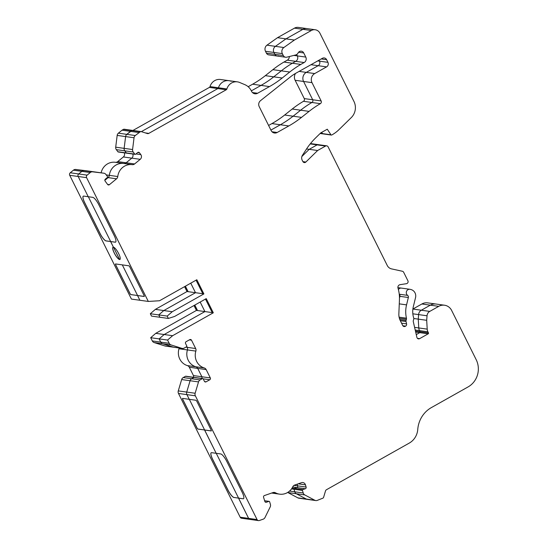 <?xml version="1.0" encoding="UTF-8"?>
<svg xmlns="http://www.w3.org/2000/svg" width="548" height="548" viewBox="0 0 548 548"><rect width="100%" height="100%" fill="white"/><g stroke="black" fill="none" stroke-linecap="round" stroke-linejoin="round"><path stroke-width="0.82" d="M205.473 299.064L212.247 312.641L213.302 312.792L172.62 335.698L167.565 340.061L169.181 343.308A3.357 3.178 98 0 0 171.044 344.925L181.785 348.323A3.357 3.178 98 0 0 184.21 348.062L186.471 346.788A0.671 0.637 98 0 0 186.745 345.877L185.566 343.521A1.343 1.274 -82 0 1 186.108 341.705L189.779 339.637A1.343 1.274 -82 0 1 191.499 340.178L195.663 348.528A3.357 3.178 -82 0 1 195.862 351.11A13.419 12.727 98 0 0 204.267 367.961A3.357 3.178 -82 0 1 206.164 369.592L210.322 377.935A1.343 1.274 -82 0 1 209.781 379.757L206.11 381.819A1.343 1.274 -82 0 1 204.39 381.278L203.219 378.921A0.671 0.637 98 0 0 202.356 378.647L200.095 379.922A3.357 3.178 98 0 0 198.527 381.908L195.143 393.259A3.357 3.178 98 0 0 195.355 395.814L257.06 519.559A2.014 1.911 98 0 0 259.327 520.518L263.136 519.196A3.357 3.178 98 0 0 264.999 517.518L270.198 506.927A3.357 3.178 98 0 0 270.411 504.372L269.643 501.824A0.671 0.637 98 0 0 268.842 501.399L266.417 502.242A1.343 1.274 -82 0 1 264.814 501.393L263.567 497.255A1.343 1.274 -82 0 1 264.403 495.563L272.993 492.577A3.357 3.178 -82 0 1 275.452 492.782A13.419 12.727 98 0 0 279.59 494.152A13.419 12.727 98 0 0 292.803 486.754A3.357 3.178 -82 0 1 294.687 485.049L301.455 482.699A3.357 3.178 -82 0 1 305.455 484.822L306.12 487.049A1.343 1.274 -82 0 1 305.291 488.748L302.859 489.59A0.671 0.637 98 0 0 302.448 490.433L303.215 492.981A3.357 3.178 98 0 0 304.777 494.926L314.764 500.242A3.357 3.178 98 0 0 317.196 500.427L322.984 498.111A1.343 1.274 98 0 0 323.608 497.317L325.512 490.926A2.014 1.911 -82 0 1 326.457 489.734L409.24 443.106A16.776 15.906 98 0 0 417.761 429.44A26.838 25.448 -82 0 1 431.392 407.582L468.067 386.929A20.125 19.091 98 0 0 476.191 359.687L451.627 310.421A10.063 9.542 98 0 0 444.544 305.229A10.063 9.542 98 0 0 438.743 306.346L429.762 311.401A5.37 5.09 98 0 0 427.036 315.778L426.693 320.306L427.207 329.129A6.706 6.364 98 0 0 427.92 331.807L428.468 332.91A0.671 0.637 -82 0 1 428.2 333.821L419.631 338.643A2.014 1.911 -82 0 1 416.891 337.369L413.295 321.662A2.014 1.911 -82 0 1 413.329 320.587L413.726 319.265A2.014 1.911 98 0 0 413.719 318.025A20.125 19.091 -82 0 1 413.336 306.62L415.535 297.639A6.706 6.364 98 0 0 415.021 292.872A6.706 6.364 98 0 0 410.966 289.543L410.253 289.358A3.357 3.178 98 0 0 407.616 295.379A2.014 1.911 -82 0 1 408.356 297.509L406.554 304.873A27.51 26.085 98 0 0 406.452 318.189A2.014 1.911 -82 0 1 406.417 319.265L406.068 320.436A2.014 1.911 98 0 0 406.027 321.512L406.575 323.875A2.014 1.911 -82 0 1 405.595 326.142L405.287 326.32A2.014 1.911 -82 0 1 402.712 325.505L400.287 320.642A13.419 12.727 -82 0 1 398.855 313.894L399.444 299.66A33.544 31.811 98 0 0 398.006 288.159A2.685 2.548 -82 0 1 400.102 284.665L406.445 283.693A2.014 1.911 98 0 0 407.89 280.747L403.664 272.267A2.014 1.911 98 0 0 402.383 271.253L391.539 268.89A6.706 6.364 -82 0 1 387.265 265.506L328.115 146.871A2.014 1.911 98 0 0 325.539 146.056L317.628 150.508L305.853 162.044A2.014 1.911 -82 0 1 302.866 161.537L302.16 160.126A4.699 4.453 -82 0 1 302.441 155.296L306.209 149.467A67.096 63.623 -82 0 1 315.669 137.87L320.772 132.869L327.272 129.212L330.951 134.787A0.671 0.637 98 0 0 331.766 134.986L332.156 134.774A33.544 31.811 98 0 0 338.965 129.65L351.275 117.594A13.419 12.727 98 0 0 353.967 101.476L319.936 33.223A6.706 6.364 98 0 0 315.21 29.756A6.706 6.364 98 0 0 311.339 30.503L294.392 40.045L283.85 47.525A4.699 4.453 98 0 0 282.35 53.629L283.282 55.499A3.357 3.178 98 0 0 286.796 57.17L295.714 54.951A3.692 3.5 98 0 0 298.064 53.019A3.357 3.178 -82 0 1 303.715 52.937L305.777 57.081A4.028 3.815 -82 0 1 304.154 62.534L300.797 64.424A100.64 95.441 98 0 0 289.741 72.021L282.193 78.022A100.64 95.441 -82 0 1 269.479 86.577L257.608 93.256A4.699 4.453 -82 0 1 251.594 91.358L251.299 90.763A13.419 12.727 98 0 0 244.874 84.673L239.661 82.481A10.063 9.542 98 0 0 237.4 81.858A10.063 9.542 98 0 0 226.893 88.954A1.343 1.274 -82 0 1 226.262 89.756L148.789 133.39A2.014 1.911 -82 0 1 147.33 133.541L141.288 131.63A1.343 1.274 98 0 0 140.315 131.739L135.26 135.527A3.357 3.178 98 0 0 134.041 137.767L132.575 149.536A3.357 3.178 98 0 0 133.205 152.002L134.76 154.104A0.671 0.637 98 0 0 135.651 154.214L137.671 152.556A1.343 1.274 -82 0 1 139.459 152.776L140.815 154.611A3.357 3.178 -82 0 1 140.226 159.324L134.596 163.955A3.357 3.178 -82 0 1 132.212 164.653A13.419 12.727 98 0 0 117.772 176.531A3.357 3.178 -82 0 1 116.553 178.806L109.401 184.683A1.343 1.274 -82 0 1 107.62 184.464L105.1 181.046A1.343 1.274 -82 0 1 105.332 179.162L107.353 177.497A0.671 0.637 98 0 0 107.47 176.559L105.922 174.456A3.357 3.178 98 0 0 103.812 173.202L92.646 171.832A3.357 3.178 98 0 0 90.29 172.531L87.125 175.134A2.014 1.911 98 0 0 86.598 177.668L148.309 301.441L131.431 299.085L69.726 175.312A2.014 1.911 98 0 1 70.254 172.778L73.418 170.175A3.357 3.178 98 0 1 75.775 169.476L86.933 170.846A3.357 3.178 98 0 1 86.988 170.853L95.421 172.031A3.357 3.178 -82 0 1 95.468 172.038M408.356 297.509L399.924 296.331A2.014 1.911 -82 0 0 399.252 294.255A2.014 1.911 -82 0 1 399.924 296.331L399.478 298.153L399.924 296.331L399.424 296.263M195.355 395.814L186.923 394.629A3.357 3.178 -82 0 1 186.71 392.08L178.271 390.902A3.357 3.178 98 0 0 178.484 393.45L240.188 517.202A2.014 1.911 98 0 0 241.6 518.244L250.039 519.422A2.014 1.911 -82 0 1 248.621 518.381L240.188 517.202M198.527 381.908L190.094 380.73L186.71 392.08L190.094 380.73A3.357 3.178 -82 0 1 191.663 378.743L183.224 377.565A3.357 3.178 98 0 0 181.655 379.552L178.271 390.902M202.356 378.647L193.924 377.469L191.663 378.743L193.924 377.469A0.671 0.637 -82 0 1 194.307 377.394L202.746 378.572M179.134 347.994A3.357 3.178 -82 0 1 178.991 348.754A13.419 12.727 98 0 0 187.395 365.605L195.828 366.783A3.357 3.178 -82 0 1 197.725 368.414L201.89 376.757A1.343 1.274 -82 0 1 201.575 378.408A1.343 1.274 -82 0 0 201.89 376.757L210.322 377.935M185.827 347.151L187.224 347.343L186.772 346.439L187.224 347.343A3.357 3.178 -82 0 1 187.43 349.932A13.419 12.727 -82 0 0 195.828 366.783A13.419 12.727 -82 0 1 187.43 349.932L195.862 351.11M182.279 348.432L173.839 347.254A3.357 3.178 -82 0 1 173.346 347.144L164.914 345.966A3.357 3.178 98 0 0 165.407 346.076L173.839 347.254A3.357 3.178 -82 0 1 173.346 347.144L162.612 343.747A3.357 3.178 -82 0 1 160.742 342.13L152.31 340.945A3.357 3.178 98 0 0 154.173 342.569L164.914 345.966M212.227 312.6L204.918 311.579L200.171 302.051L204.918 311.579L164.188 334.52L159.126 338.883L160.742 342.13L159.126 338.883L150.686 337.705L152.31 340.945M196.061 280.179L202.835 293.762L203.883 293.913L172.25 311.73L167.188 316.086L158.749 314.908L159.927 317.271L151.495 316.093L150.316 313.73L155.379 309.373L163.811 310.552L158.749 314.908L150.316 313.73M202.808 293.721L195.506 292.701L190.759 283.172L195.506 292.701L163.811 310.552L158.749 314.908L159.927 317.271L168.366 318.45L174.6 316.449L206.24 298.633L213.302 312.792M115.539 263.937A1.343 0.343 -119.4 0 0 115.806 265.026L129.924 293.344A1.343 0.343 -119.4 0 0 130.931 294.584L137.575 295.516L139.87 300.263L137.521 295.543L144.165 296.475A1.343 0.343 -119.4 0 0 144.234 296.461A1.343 0.343 -119.4 0 0 143.994 295.351L129.876 267.034A1.343 0.343 -119.4 0 0 128.869 265.794L115.58 263.937A1.343 0.343 -119.4 0 0 115.512 263.951A1.343 0.343 -119.4 0 0 115.744 265.061L129.862 293.379A1.343 0.343 -119.4 0 0 130.876 294.619L137.575 295.516L122.3 264.876L137.575 295.516L144.22 296.441A1.343 0.343 -119.4 0 0 144.261 296.441M119.957 259.457A7.042 1.808 60.6 0 1 119.622 259.499L113.463 247.155L119.56 259.526A7.042 1.808 60.6 0 1 114.566 253.628A7.042 1.808 60.6 0 1 113.018 247.196A7.042 1.808 60.6 0 1 113.388 247.141A7.042 1.808 60.6 0 1 118.382 253.046A7.042 1.808 60.6 0 1 119.93 259.471A7.042 1.808 60.6 0 1 119.56 259.526L119.622 259.499A7.042 1.808 60.6 0 1 114.655 253.649A7.042 1.808 60.6 0 1 113.046 247.182M83.323 196.143A8.049 2.069 -119.4 0 0 84.769 202.787L100.065 233.462A8.049 2.069 -119.4 0 0 106.127 240.894L110.662 241.531L113.388 247.141L110.607 241.565L115.142 242.195A8.049 2.069 -119.4 0 0 115.559 242.134A8.049 2.069 -119.4 0 0 114.142 235.469L98.846 204.794A8.049 2.069 -119.4 0 0 92.783 197.355L83.714 196.088A8.049 2.069 -119.4 0 0 83.296 196.157A8.049 2.069 -119.4 0 0 84.714 202.815L100.01 233.496A8.049 2.069 -119.4 0 0 106.072 240.928L110.662 241.531L88.324 196.732L110.662 241.531L115.196 242.161A8.049 2.069 -119.4 0 0 115.587 242.113M86.598 177.668L78.159 176.49L88.249 196.725L78.159 176.49A2.014 1.911 -82 0 1 78.693 173.956L70.254 172.778M90.29 172.531L81.858 171.353L78.693 173.956L81.858 171.353A3.357 3.178 -82 0 1 84.214 170.654L75.775 169.476M103.812 173.202L95.373 172.024A3.357 3.178 -82 0 1 95.421 172.031L103.86 173.209M117.772 176.531L109.34 175.353A3.357 3.178 -82 0 1 108.114 177.621L104.839 180.319L108.114 177.621L107.34 177.511M116.553 178.806L108.114 177.621A3.357 3.178 -82 0 0 109.34 175.353A13.419 12.727 -82 0 1 123.773 163.475L115.34 162.29A13.419 12.727 98 0 0 101.127 172.832M140.226 159.324L131.794 158.139A3.357 3.178 -82 0 0 132.719 154.015A3.357 3.178 -82 0 1 131.794 158.139L126.156 162.777A3.357 3.178 -82 0 1 123.773 163.475A3.357 3.178 -82 0 0 126.156 162.777L117.724 161.598A3.357 3.178 -82 0 1 115.34 162.29M135.171 154.358L126.732 153.173A0.671 0.637 -82 0 1 126.321 152.926L117.889 151.748A0.671 0.637 98 0 0 118.299 151.995L126.732 153.173A0.671 0.637 -82 0 1 126.321 152.926L124.766 150.823A3.357 3.178 -82 0 1 124.136 148.357L115.703 147.179A3.357 3.178 98 0 0 116.334 149.645L117.889 151.748M134.041 137.767L125.608 136.589L124.136 148.357L125.608 136.589A3.357 3.178 -82 0 1 126.828 134.349L118.389 133.171A3.357 3.178 98 0 0 117.169 135.411L115.703 147.179M140.315 131.739L131.876 130.554L126.828 134.349L130.465 131.356L122.026 130.177L118.389 133.171M138.897 132.534L130.465 131.356L131.876 130.554L123.444 129.376A1.343 1.274 98 0 1 124.218 129.232L132.65 130.41A1.343 1.274 -82 0 0 131.876 130.554A1.343 1.274 -82 0 1 132.849 130.451M226.893 88.954L218.453 87.776A1.343 1.274 -82 0 1 217.823 88.577L141.343 131.65L217.823 88.577L209.391 87.399L132.945 130.451M226.262 89.756L217.823 88.577A1.343 1.274 -82 0 0 218.453 87.776L210.021 86.598A10.063 9.542 98 0 1 220.529 79.494L228.961 80.679A10.063 9.542 -82 0 0 218.453 87.776A10.063 9.542 -82 0 1 228.961 80.679A10.063 9.542 -82 0 1 231.229 81.296M289.741 72.021L281.302 70.843L273.753 76.836A100.64 95.441 -82 0 1 261.04 85.392L251.347 90.858L261.04 85.392L252.607 84.214L248.169 86.714M305.777 57.081L297.345 55.903L296.674 54.553L297.345 55.903A4.028 3.815 -82 0 1 295.721 61.349L292.365 63.239A100.64 95.441 -82 0 0 281.302 70.843A100.64 95.441 -82 0 1 292.365 63.239L283.926 62.061A100.64 95.441 98 0 0 272.87 69.665L265.321 75.658A100.64 95.441 -82 0 1 252.607 84.214M278.363 55.985A3.357 3.178 -82 0 1 274.849 54.321L266.41 53.142A3.357 3.178 98 0 0 268.773 54.868L277.206 56.047A3.357 3.178 -82 0 1 274.849 54.321L273.918 52.45A4.699 4.453 -82 0 1 275.418 46.347L266.979 45.169A4.699 4.453 98 0 0 265.479 51.272L266.41 53.142M311.339 30.503L302.907 29.325L285.96 38.867L275.418 46.347L285.96 38.867L277.521 37.689L266.979 45.169M294.392 40.045L285.96 38.867L302.907 29.325L294.468 28.147A6.706 6.364 98 0 1 298.338 27.4L306.777 28.578A6.706 6.364 -82 0 0 302.907 29.325A6.706 6.364 -82 0 1 306.777 28.578L315.21 29.756M323.334 133.808A0.671 0.637 -82 0 1 322.512 133.609L320.333 133.301M321.69 132.356L322.512 133.609L321.69 132.356M325.539 146.056L317.1 144.877L309.195 149.33L301.88 156.495L309.195 149.33L306.544 148.96M310.49 143.562L318.265 144.651A2.014 1.911 -82 0 0 317.1 144.877A2.014 1.911 -82 0 1 318.265 144.651L326.697 145.83M397.903 287.611L401.485 288.111A3.357 3.178 -82 0 0 398.396 289.57A3.357 3.178 -82 0 1 401.814 288.18M427.92 331.807L419.48 330.622L420.035 331.732A0.671 0.637 -82 0 1 419.761 332.643L416.261 334.609L419.761 332.643L415.679 332.067M427.036 315.778L418.597 314.6L418.261 319.128L418.775 327.951A6.706 6.364 -82 0 0 419.48 330.622A6.706 6.364 -82 0 1 418.775 327.951L414.603 327.368M438.743 306.346L430.303 305.168L421.323 310.223A5.37 5.09 -82 0 0 418.597 314.6A5.37 5.09 -82 0 1 421.323 310.223L412.891 309.045L421.871 303.989A10.063 9.542 98 0 1 427.673 302.873L444.544 305.229M421.871 303.989L430.303 305.168A10.063 9.542 -82 0 1 436.112 304.051A10.063 9.542 -82 0 0 430.303 305.168L421.323 310.223L429.762 311.401M315.771 500.564L307.332 499.386A3.357 3.178 -82 0 1 306.332 499.057L297.893 497.879A3.357 3.178 98 0 0 298.9 498.207L307.332 499.386A3.357 3.178 -82 0 1 306.332 499.057L296.345 493.741A3.357 3.178 -82 0 1 294.776 491.803L289.556 491.077M302.448 490.433L294.009 489.254L294.776 491.803L294.009 489.254A0.671 0.637 -82 0 1 294.427 488.412L292.077 488.083M306.12 487.049L297.687 485.87L297.18 484.185L297.687 485.87A1.343 1.274 -82 0 1 296.852 487.569L294.427 488.412L296.852 487.569L292.694 486.987M211.295 430.899A1.343 0.343 60.6 0 1 211.261 430.899L204.616 429.975L189.341 399.334L204.616 429.975L197.917 429.077A1.343 0.343 60.6 0 1 196.903 427.837L182.785 399.519A1.343 0.343 60.6 0 1 182.546 398.41A1.343 0.343 60.6 0 1 182.621 398.396L189.266 399.328L186.923 394.629L189.266 399.328L195.903 400.252A1.343 0.343 60.6 0 1 196.917 401.492L211.035 429.81A1.343 0.343 60.6 0 1 211.275 430.92A1.343 0.343 60.6 0 1 211.199 430.934L204.555 430.002L216.179 453.306L220.714 453.943A8.049 2.069 60.6 0 1 226.769 461.375L242.065 492.056A8.049 2.069 60.6 0 1 243.49 498.714A8.049 2.069 60.6 0 1 243.065 498.783L238.531 498.146L248.621 518.381L238.586 498.111L234.058 497.481A8.049 2.069 60.6 0 1 227.995 490.049L212.699 459.368A8.049 2.069 60.6 0 1 211.247 452.723M234.058 497.481L238.586 498.111L216.255 453.319L238.586 498.111L243.065 498.783M301.523 117.382A100.64 95.441 -82 0 1 288.81 125.937L277.172 132.493A4.699 4.453 -82 0 1 271.157 130.588L259.204 106.613A4.699 4.453 -82 0 1 260.506 100.661L290.659 76.713A40.257 38.175 -82 0 1 295.742 73.295L322.32 58.328A3.357 3.178 -82 0 1 326.615 59.684L327.937 62.335A3.357 3.178 -82 0 1 326.581 66.877L314.723 73.562A6.706 6.364 98 0 0 312.011 82.645L321.135 100.942A2.014 1.911 -82 0 1 320.354 103.654A100.64 95.441 98 0 0 309.072 111.381L301.523 117.382L293.084 116.203A100.64 95.441 -82 0 1 280.371 124.759L270.904 130.088L280.371 124.759L271.938 123.581A100.64 95.441 98 0 0 284.652 115.025L292.2 109.025A100.64 95.441 -82 0 1 303.482 101.298A2.014 1.911 98 0 0 304.263 98.585L295.139 80.282A6.706 6.364 -82 0 1 295.523 73.418M309.072 111.381L300.64 110.203L293.084 116.203L300.64 110.203A100.64 95.441 -82 0 1 311.915 102.476L303.482 101.298M321.135 100.942L312.703 99.763A2.014 1.911 -82 0 1 311.915 102.476A2.014 1.911 -82 0 0 312.703 99.763L303.578 81.46A6.706 6.364 -82 0 1 306.284 72.384L318.148 65.698L310.997 64.698M327.937 62.335L319.505 61.157A3.357 3.178 -82 0 1 318.148 65.698A3.357 3.178 -82 0 0 319.505 61.157L319.018 60.184L319.505 61.157L317.724 60.91M317.628 150.508L309.195 149.33L317.1 144.877L310.209 143.912M243.518 498.701A8.049 2.069 60.6 0 1 243.12 498.749M172.25 311.73L163.811 310.552L195.506 292.701L188.128 291.666L185.395 286.186M148.309 301.441L159.537 300.749L196.828 279.747L203.883 293.913M172.62 335.698L155.748 333.342L150.686 337.705M167.565 340.061L159.126 338.883L164.188 334.52L204.918 311.579L197.54 310.545L194.807 305.072M167.188 316.086L168.366 318.45M300.797 64.424L292.365 63.239L295.721 61.349L287.282 60.17L283.926 62.061M426.693 320.306L413.809 318.504M412.836 313.799L418.597 314.6L418.261 319.128L418.775 327.951L427.207 329.129M415.213 330.026L419.48 330.622L420.035 331.732A0.671 0.637 -82 0 1 419.761 332.643L428.2 333.821M320.135 133.493L322.943 133.883A0.671 0.637 -82 0 1 322.512 133.609L330.951 134.787M233.996 497.516A8.049 2.069 60.6 0 1 227.941 490.076L212.645 459.402A8.049 2.069 60.6 0 1 211.22 452.737A8.049 2.069 60.6 0 1 211.644 452.675L216.179 453.306L204.616 429.975L197.972 429.043A1.343 0.343 60.6 0 1 196.958 427.803L182.84 399.485A1.343 0.343 60.6 0 1 182.58 398.396M304.263 98.585L312.703 99.763L303.578 81.46A6.706 6.364 -82 0 1 306.284 72.384L318.148 65.698L326.581 66.877M292.2 109.025L300.64 110.203A100.64 95.441 -82 0 1 311.915 102.476L320.354 103.654M284.652 115.025L293.084 116.203A100.64 95.441 -82 0 1 280.371 124.759L288.81 125.937M268.595 125.458L271.938 123.581M171.044 344.925L162.612 343.747A3.357 3.178 -82 0 1 160.742 342.13L169.181 343.308M154.173 342.569L162.612 343.747L173.346 347.144L181.785 348.323M195.663 348.528L187.224 347.343A3.357 3.178 -82 0 1 187.43 349.932L178.991 348.754M187.395 365.605A3.357 3.178 -82 0 1 189.293 367.235L193.451 375.579A1.343 1.274 -82 0 1 193.143 377.23M204.267 367.961L195.828 366.783A3.357 3.178 -82 0 1 197.725 368.414L201.89 376.757L193.451 375.579M185.484 376.291L193.924 377.469A0.671 0.637 -82 0 1 194.307 377.394L185.875 376.216A0.671 0.637 98 0 0 185.484 376.291L183.224 377.565M181.655 379.552L190.094 380.73A3.357 3.178 -82 0 1 191.663 378.743L200.095 379.922M178.484 393.45L186.923 394.629A3.357 3.178 -82 0 1 186.71 392.08L195.143 393.259M250.888 519.34A2.014 1.911 -82 0 1 248.621 518.381L257.06 519.559M294.036 485.364L297.687 485.87A1.343 1.274 -82 0 1 296.852 487.569L305.291 488.748M291.522 488.912L294.009 489.254A0.671 0.637 -82 0 1 294.427 488.412L302.859 489.59M304.777 494.926L296.345 493.741A3.357 3.178 -82 0 1 294.776 491.803L303.215 492.981M287.7 492.447A3.357 3.178 98 0 0 287.906 492.563L297.893 497.879M287.906 492.563L296.345 493.741L306.332 499.057L314.764 500.242M294.468 28.147L277.521 37.689M282.35 53.629L273.918 52.45A4.699 4.453 -82 0 1 275.418 46.347L283.85 47.525M265.479 51.272L273.918 52.45L274.849 54.321L283.282 55.499M289.337 56.533A4.028 3.815 -82 0 1 287.282 60.17M293.844 55.417L297.345 55.903A4.028 3.815 -82 0 1 295.721 61.349L304.154 62.534M124.286 152.83A3.357 3.178 -82 0 1 123.355 156.961L131.794 158.139L126.156 162.777L134.596 163.955M123.355 156.961L117.724 161.598M197.54 310.545L196.431 310.428L155.748 333.342M188.128 291.666L187.012 291.55L155.379 309.373M272.87 69.665L281.302 70.843L273.753 76.836A100.64 95.441 -82 0 1 261.04 85.392L269.479 86.577M210.021 86.598A1.343 1.274 -82 0 1 209.391 87.399M123.444 129.376L122.026 130.177M117.169 135.411L125.608 136.589A3.357 3.178 -82 0 1 126.828 134.349L135.26 135.527M133.205 152.002L124.766 150.823A3.357 3.178 -82 0 1 124.136 148.357L132.575 149.536M116.334 149.645L124.766 150.823L126.321 152.926L134.76 154.104M106.264 174.922L109.34 175.353A13.419 12.727 -82 0 1 123.773 163.475L132.212 164.653M86.933 170.846L95.373 172.024A3.357 3.178 -82 0 1 95.421 172.031M73.418 170.175L81.858 171.353A3.357 3.178 -82 0 1 84.214 170.654L92.646 171.832M69.726 175.312L78.159 176.49A2.014 1.911 -82 0 1 78.693 173.956L87.125 175.134M193.985 305.531L196.431 310.428M184.573 286.652L187.012 291.55M197.479 310.579L194.752 305.099M188.067 291.7L185.34 286.22M140.815 154.611L135.986 153.94M407.616 295.379L399.245 294.208M139.459 152.776L137.706 152.529M109.401 184.683L107.593 184.429M148.789 133.39L145.288 132.897M257.608 93.256L252.436 92.537M282.193 78.022L265.321 75.658M303.715 52.937L298.605 52.224M305.455 484.822L298.235 483.815M275.452 492.782L273.329 492.481M266.417 502.242L265.314 502.091M268.842 501.399L264.643 500.81M206.11 381.819L204.637 381.614M203.164 378.826L209.781 379.757M189.293 367.235L206.164 369.592M189.348 339.876L191.499 340.178M277.172 132.493L272 131.767M312.011 82.645L295.139 80.282M314.723 73.562L299.133 71.384M326.615 59.684L321.238 58.931M305.853 162.044L302.921 161.633M405.287 326.32L403.068 326.012M405.595 326.142L402.862 325.765M406.575 323.875L401.547 323.176M406.027 321.512L400.314 320.71M406.068 320.436L399.8 319.559M406.417 319.265L399.369 318.278M406.452 318.189L399.102 317.162M406.554 304.873L399.273 303.859M419.631 338.643L417.418 338.335M428.468 332.91L415.453 331.095M401.485 288.111L409.918 289.289M132.65 130.41L141.089 131.589M228.961 80.679L237.4 81.858M277.206 56.047L285.645 57.232M271.664 493.042L279.59 494.152M264.622 500.742L269.13 501.372M250.039 519.422L258.471 520.6M322.943 133.883L331.382 135.061"/></g></svg>
